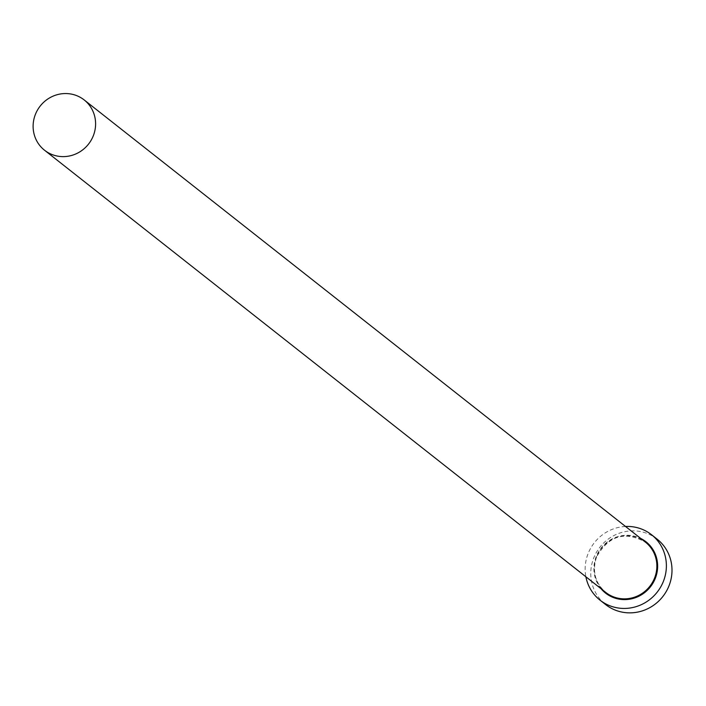 <?xml version="1.0" encoding="UTF-8"?>
<svg xmlns="http://www.w3.org/2000/svg" width="706" height="706" viewBox="0 0 706 706"><rect width="100%" height="100%" fill="white"/><g stroke="black" fill="none" stroke-linecap="round" stroke-linejoin="round"><path stroke-width="0.53" stroke-dasharray="3.53 2.65" d="M625.525 526.473A41.628 39.977 -51.8 0 0 587.992 553.875A41.628 39.977 -51.8 0 0 585.883 576.776M657.145 539.155A41.628 39.977 -51.8 0 0 593.605 558.296A41.628 39.977 -51.8 0 0 605.616 604.557M601.088 588.76A32.661 31.364 128.2 0 1 596.129 556.796A32.661 31.364 128.2 0 1 640.73 538.457M596.57 556.893A32.026 30.755 -51.8 0 0 605.81 592.475C595.034 582.953 591.963 571.101 596.588 556.91A32.026 30.755 -51.8 0 1 645.443 542.164C624.934 530.727 608.643 535.633 596.588 556.91"/><path stroke-width="1.06" d="M93.413 135.517A32.026 30.755 -51.8 0 0 84.173 99.934A32.026 30.755 -51.8 0 0 35.3 114.654A32.026 30.755 -51.8 0 0 44.54 150.237A32.026 30.755 -51.8 0 0 93.413 135.517M585.883 576.776A41.628 39.977 -51.8 0 0 600.003 600.135A41.628 39.977 -51.8 0 0 663.543 580.994A41.628 39.977 -51.8 0 0 651.532 534.733A41.628 39.977 -51.8 0 0 625.525 526.473M600.003 600.135L605.616 604.557A41.628 39.977 -51.8 0 0 669.156 585.415A41.628 39.977 -51.8 0 0 657.145 539.155L651.532 534.733M640.73 538.457A32.661 31.364 128.2 0 1 655.406 578.073A32.661 31.364 128.2 0 1 601.088 588.76M44.54 150.237L605.81 592.475A32.026 30.755 -51.8 0 0 654.683 577.755A32.026 30.755 -51.8 0 0 645.443 542.164L84.173 99.934"/></g></svg>
